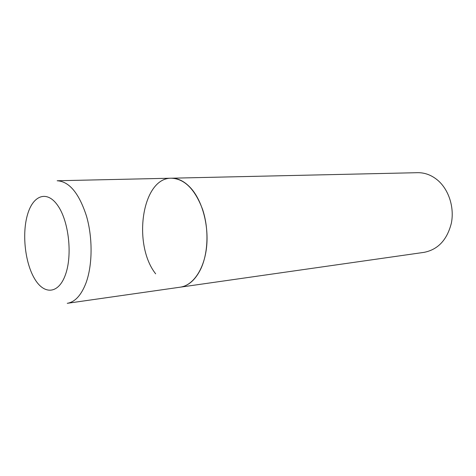 <?xml version="1.0" encoding="UTF-8"?>
<svg xmlns="http://www.w3.org/2000/svg" width="476" height="476" viewBox="0 0 476 476"><rect width="100%" height="100%" fill="white"/><g stroke="black" fill="none" stroke-linecap="round" stroke-linejoin="round"><path stroke-width="0.71" d="M200.931 268.637C208.292 252.762 209.018 228.528 202.538 209.285C194.892 189.133 184.492 178.774 171.342 178.202C178.512 178.107 185.277 181.725 191.644 189.055C202.835 202.199 209.101 226.844 206.435 248.371C203.793 269.922 192.798 285.469 180.309 287.165C188.728 285.826 195.606 279.65 200.931 268.637M155.658 273.825C132.316 244.271 141.955 177.697 171.342 178.202L57.168 180.761C69.258 181.439 79.028 193.202 86.477 216.056C92.82 237.887 92.546 265.322 85.977 283.03C81.218 295.304 74.976 302.07 67.253 303.313L424.17 252.34C438.063 249.549 447.131 239.821 451.367 223.143C454.491 207.494 448.862 189.87 437.932 180.428C431.708 175.162 424.931 172.58 417.613 172.687L171.342 178.202M65.521 274.497C72.525 254.999 68.841 221.608 58.018 205.912C47.297 189.924 33.231 194.97 27.614 214.289C21.842 233.413 24.948 262.526 34.546 278.65C44.036 295.031 58.673 294.239 65.521 274.497"/></g></svg>
